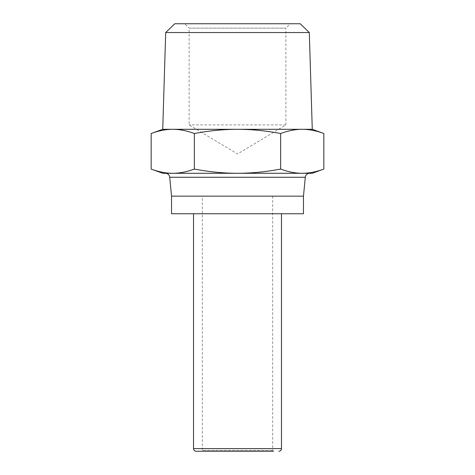 <?xml version="1.0" encoding="UTF-8"?>
<svg xmlns="http://www.w3.org/2000/svg" width="475" height="475" viewBox="0 0 475 475"><rect width="100%" height="100%" fill="white"/><g stroke="black" fill="none" stroke-linecap="round" stroke-linejoin="round"><path stroke-width="0.36" stroke-dasharray="2.38 1.78" d="M171.528 196.157L303.472 196.157M171.528 213.75L303.472 213.75M272.686 450.371L202.314 450.371L202.314 196.157L272.686 196.157L272.686 450.371L273.564 451.25L201.436 451.25L273.564 451.25L201.436 451.25L202.314 450.371L272.686 450.371M193.521 213.75L281.479 213.75L193.521 213.75M165.336 173.286L309.664 173.286M312.271 129.307L162.729 129.307M309.302 32.543L165.698 32.543M285.879 124.907L189.121 124.907L285.879 124.907L237.5 153.977L189.121 124.907L189.121 28.15L285.879 28.15L285.879 124.907M184.722 23.75L290.278 23.75L184.722 23.75L189.121 28.15L285.879 28.15L290.278 23.75M272.686 196.157L202.314 196.157M174.758 23.75L300.242 23.75M323.837 169.076C316.243 171.891 309.047 173.292 302.254 173.286L312.271 173.286M162.729 173.286L172.746 173.286C165.953 173.292 158.757 171.891 151.163 169.076M151.163 133.517C158.697 130.714 165.894 129.313 172.746 129.307C179.603 129.313 186.8 130.714 194.334 133.517C209.404 130.714 223.79 129.313 237.5 129.307C251.21 129.313 265.596 130.714 280.666 133.517C288.2 130.714 295.397 129.313 302.254 129.307C309.106 129.313 316.303 130.714 323.837 133.517M302.254 173.286C295.456 173.292 288.26 171.891 280.666 169.076C265.483 171.891 251.097 173.292 237.5 173.286C223.903 173.292 209.517 171.891 194.334 169.076C186.74 171.891 179.544 173.292 172.746 173.286M280.666 133.517L280.666 169.076M194.334 133.517L194.334 169.076M193.521 448.614L281.479 448.614M305.288 177.264L169.712 177.264"/><path stroke-width="0.71" d="M171.528 196.157L171.528 213.75L303.472 213.75L303.472 196.157L305.288 177.264A4.4 4.4 0 0 1 309.664 173.286L302.254 173.286C309.047 173.292 316.243 171.891 323.837 169.076L312.271 173.286L162.729 173.286L151.163 169.076C158.757 171.891 165.953 173.292 172.746 173.286L165.336 173.286A4.4 4.4 0 0 1 169.712 177.264L171.528 196.157L303.472 196.157M193.521 213.75L193.521 448.614A2.636 2.636 0 0 0 196.157 451.25L273.564 451.25M278.843 451.25A2.636 2.636 0 0 0 281.479 448.614L281.479 213.75M312.271 129.307L323.837 133.517C316.303 130.714 309.106 129.313 302.254 129.307L312.271 129.307L309.302 32.543L165.698 32.543L162.729 129.307L172.746 129.307C165.894 129.313 158.697 130.714 151.163 133.517L162.729 129.307M165.698 32.543L174.758 23.75L300.242 23.75L309.302 32.543M172.746 129.307L302.254 129.307C295.397 129.313 288.2 130.714 280.666 133.517C265.596 130.714 251.21 129.313 237.5 129.307C223.79 129.313 209.404 130.714 194.334 133.517C186.8 130.714 179.603 129.313 172.746 129.307M323.837 133.517L323.837 169.076M280.666 133.517L280.666 169.076C288.26 171.891 295.456 173.292 302.254 173.286M194.334 133.517L194.334 169.076C209.517 171.891 223.903 173.292 237.5 173.286C251.097 173.292 265.483 171.891 280.666 169.076M151.163 133.517L151.163 169.076M172.746 173.286C179.544 173.292 186.74 171.891 194.334 169.076M201.436 451.25L196.157 451.25M281.479 448.614L193.521 448.614M169.712 177.264L305.288 177.264"/></g></svg>
